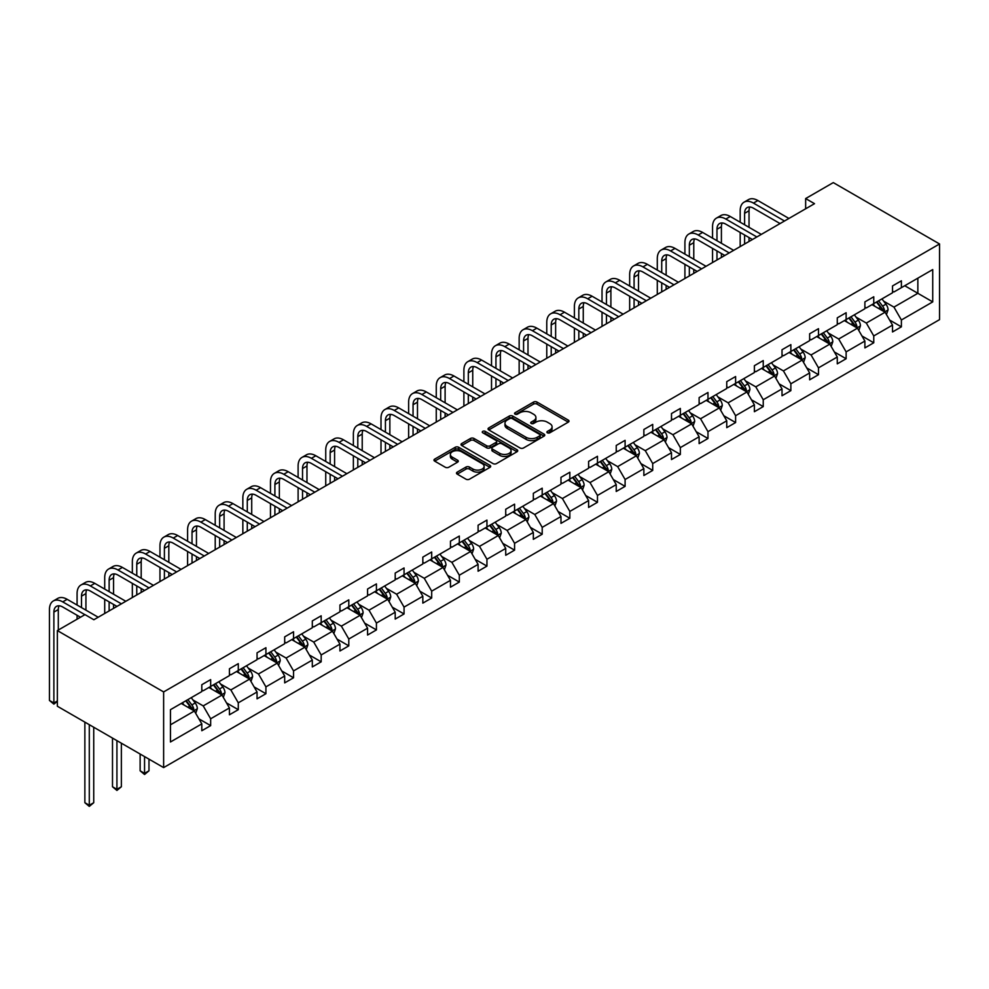 <?xml version="1.0" encoding="UTF-8"?>
<svg xmlns="http://www.w3.org/2000/svg" width="989" height="989" viewBox="0 0 989 989"><rect width="100%" height="100%" fill="white"/><g stroke="black" fill="none" stroke-linecap="round" stroke-linejoin="round"><path stroke-width="1.48" d="M547.387 432.799A1.718 0.989 0 0 0 549.822 432.799L568.292 422.142A2.46 1.422 0 0 0 569.021 421.141A2.46 1.422 0 0 0 568.292 420.127L537.002 402.066A2.46 1.422 0 0 0 533.528 402.066L515.059 412.734A1.718 0.989 0 0 0 514.552 413.427A1.718 0.989 0 0 0 515.059 414.131A1.718 0.989 0 0 0 517.494 414.131L519.88 412.759A7.863 4.537 0 0 1 531.006 412.759L533.615 414.255A7.863 4.537 0 0 1 535.914 417.469A7.863 4.537 0 0 1 533.615 420.684L531.229 422.068A1.718 0.989 0 0 0 530.722 422.76A1.718 0.989 0 0 0 531.229 423.465A1.718 0.989 0 0 0 533.652 423.465L536.05 422.093A7.863 4.537 0 0 1 547.177 422.093L549.785 423.589A7.863 4.537 0 0 1 552.085 426.803A7.863 4.537 0 0 1 549.785 430.017L547.387 431.402A1.718 0.989 0 0 0 546.892 432.106A1.718 0.989 0 0 0 547.387 432.799L547.387 431.402M457.202 472.124A2.46 1.422 0 0 0 456.485 473.125A2.46 1.422 0 0 0 457.202 474.127L465.992 479.195A2.46 1.422 0 0 0 469.466 479.195L489.975 467.352A2.46 1.422 0 0 0 490.692 466.351A2.46 1.422 0 0 0 489.975 465.349L458.686 447.275A2.46 1.422 0 0 0 455.212 447.275L434.69 459.119A2.46 1.422 0 0 0 433.973 460.132A2.46 1.422 0 0 0 434.69 461.134L445.297 467.253A2.46 1.422 0 0 0 448.771 467.253L457.561 462.184A2.46 1.422 0 0 0 458.278 461.183A2.46 1.422 0 0 0 457.561 460.182L452.294 457.141A6.577 3.795 0 0 1 450.366 454.458A6.577 3.795 0 0 1 454.433 450.947A6.577 3.795 0 0 1 461.603 451.775L482.199 463.668A6.577 3.795 0 0 1 484.128 466.351A6.577 3.795 0 0 1 480.061 469.862A6.577 3.795 0 0 1 472.903 469.033L469.466 467.055A2.46 1.422 0 0 0 465.992 467.055L457.202 472.124L457.202 474.127M939.55 243.962L833.282 182.606L805.652 198.566L814.516 203.672L93.856 619.744L84.992 614.626L57.362 630.586L163.63 691.929L939.55 243.962L939.55 319.632L163.63 767.6L163.63 691.929M520.053 447.98A2.46 1.422 0 0 0 523.527 447.98L544.049 436.137A2.46 1.422 0 0 0 544.766 435.135A2.46 1.422 0 0 0 544.049 434.134L512.747 416.072A2.46 1.422 0 0 0 509.273 416.072L488.764 427.916A2.46 1.422 0 0 0 488.047 428.917A2.46 1.422 0 0 0 488.764 429.918L520.053 447.98M483.448 433.17A1.718 0.989 0 0 1 485.203 433.417L485.203 431.377L517.012 449.735A2.46 1.422 0 0 1 517.729 450.749A2.46 1.422 0 0 1 517.012 451.75L496.503 463.594A2.46 1.422 0 0 1 493.017 463.594L461.727 445.52L470.504 440.488L470.504 438.448L461.727 443.517A2.46 1.422 0 0 0 461.01 444.518A2.46 1.422 0 0 0 461.727 445.52L461.727 443.517M470.504 440.488A2.46 1.422 0 0 1 473.978 440.488L473.978 438.448A2.46 1.422 0 0 0 470.504 438.448M473.978 438.448L486.675 445.779A2.46 1.422 0 0 0 490.148 445.779L495.971 442.417A2.46 1.422 0 0 0 496.701 441.415A2.46 1.422 0 0 0 495.971 440.402L482.768 432.774A1.718 0.989 0 0 1 482.261 432.069A1.718 0.989 0 0 1 483.324 431.155A1.718 0.989 0 0 1 485.203 431.377M170.454 709.682L201.805 691.571L201.805 684.722L210.657 679.616L210.657 686.465L229.423 675.623L229.423 668.774L238.287 663.656L238.287 670.517L257.053 659.675L257.053 652.827L265.917 647.708L265.917 654.557L284.684 643.728L284.684 636.867L293.548 631.761L293.548 638.61L312.314 627.768L312.314 620.919L321.178 615.801L321.178 622.662L339.944 611.82L339.944 604.971L348.796 599.853L348.796 606.702L367.574 595.873L367.574 589.011L376.426 583.906L376.426 590.754L395.204 579.913L395.204 573.064L404.056 567.958L404.056 574.807L422.835 563.965L422.835 557.116L431.686 551.998L431.686 558.847L450.465 548.017L450.465 541.156L459.316 536.05L459.316 542.899L478.095 532.057L478.095 525.208L486.947 520.103L486.947 526.952L505.725 516.11L505.725 509.261L514.577 504.143L514.577 510.992L533.343 500.162L533.343 493.313L542.207 488.195L542.207 495.044L560.973 484.202L560.973 477.353L569.837 472.248L569.837 479.096L588.603 468.254L588.603 461.406L597.467 456.288L597.467 463.149L616.234 452.307L616.234 445.458L625.097 440.34L625.097 447.189L643.864 436.347L643.864 429.498L652.715 424.392L652.715 431.241L671.494 420.399L671.494 413.55L680.345 408.432L680.345 415.293L699.124 404.452L699.124 397.603L707.976 392.485L707.976 399.333L726.754 388.504L726.754 381.643L735.606 376.537L735.606 383.386L754.384 372.544L754.384 365.695L763.236 360.577L763.236 367.438L782.015 356.596L782.015 349.747L790.866 344.629L790.866 351.478L809.645 340.649L809.645 333.788L818.496 328.682L818.496 335.531L837.275 324.689L837.275 317.84L846.127 312.734L846.127 319.583L864.893 308.741L864.893 301.892L873.757 296.774L873.757 303.623L892.523 292.793L892.523 285.932L901.387 280.827L901.387 287.675L932.726 269.577L932.726 301.892L901.387 319.991L901.387 326.84L892.523 331.958L892.523 325.097L873.757 335.939L873.757 342.787L864.893 347.905L864.893 341.057L846.127 351.886L846.127 358.747L837.275 363.853L837.275 357.004L818.496 367.846L818.496 374.695L809.645 379.813L809.645 372.952L790.866 383.794L790.866 390.643L782.015 395.761L782.015 388.912L763.236 399.741L763.236 406.603L754.384 411.708L754.384 404.86L735.606 415.701L735.606 422.55L726.754 427.656L726.754 420.807L707.976 431.649L707.976 438.498L699.124 443.616L699.124 436.767L680.345 447.597L680.345 454.458L671.494 459.564L671.494 452.715L652.715 463.557L652.715 470.405L643.864 475.511L643.864 468.662L625.097 479.504L625.097 486.353L616.234 491.471L616.234 484.622L597.467 495.452L597.467 502.301L588.603 507.419L588.603 500.57L569.837 511.412L569.837 518.261L560.973 523.366L560.973 516.518L542.207 527.36L542.207 534.208L533.343 539.326L533.343 532.465L514.577 543.307L514.577 550.156L505.725 555.274L505.725 548.425L486.947 559.267L486.947 566.116L478.095 571.222L478.095 564.373L459.316 575.215L459.316 582.064L450.465 587.182L450.465 580.32L431.686 591.162L431.686 598.011L422.835 603.129L422.835 596.28L404.056 607.11L404.056 613.971L395.204 619.077L395.204 612.228L376.426 623.07L376.426 629.919L367.574 635.037L367.574 628.176L348.796 639.018L348.796 645.866L339.944 650.985L339.944 644.136L321.178 654.965L321.178 661.826L312.314 666.932L312.314 660.083L293.548 670.925L293.548 677.774L284.684 682.88L284.684 676.031L265.917 686.873L265.917 693.722L257.053 698.84L257.053 691.991L238.287 702.82L238.287 709.682L229.423 714.787L229.423 707.939L210.657 718.78L210.657 725.629L201.805 730.735L201.805 723.886L170.454 741.985L170.454 709.682M208.889 687.491L221.993 695.057L203.215 705.899L192.966 699.977M203.215 705.899L210.657 718.78M221.993 695.057L229.423 707.939M201.805 689.939L203.215 690.755L210.657 686.465M236.507 671.531L249.624 679.097L230.845 689.939L220.596 684.017M230.845 689.939L238.287 702.82M249.624 679.097L257.053 691.991M229.423 673.991L230.845 674.807L238.287 670.517M264.137 655.583L277.254 663.149L258.475 673.991L248.227 668.07M258.475 673.991L265.917 686.873M277.254 663.149L284.684 676.031M257.053 658.044L258.475 658.859L265.917 654.557M291.767 639.636L304.872 647.202L286.105 658.044L275.857 652.122M286.105 658.044L293.548 670.925M304.872 647.202L312.314 660.083M284.684 642.084L286.105 642.899L293.548 638.61M319.398 623.676L332.502 631.242L313.736 642.084L303.487 636.162M313.736 642.084L321.178 654.965M332.502 631.242L339.944 644.136M312.314 626.136L313.736 626.952L321.178 622.662M347.028 607.728L360.132 615.294L341.366 626.136L331.105 620.214M341.366 626.136L348.796 639.018M360.132 615.294L367.574 628.176M339.944 610.188L341.366 611.004L348.796 606.702M374.658 591.781L387.762 599.346L368.996 610.188L358.735 604.267M368.996 610.188L376.426 623.07M387.762 599.346L395.204 612.228M367.574 594.228L368.996 595.044L376.426 590.754M402.288 575.821L415.392 583.399L396.626 594.228L386.365 588.319M396.626 594.228L404.056 607.11M415.392 583.399L422.835 596.28M395.204 578.281L396.626 579.097L404.056 574.807M429.918 559.873L443.023 567.439L424.244 578.281L413.995 572.359M424.244 578.281L431.686 591.162M443.023 567.439L450.465 580.32M422.835 562.333L424.244 563.149L431.686 558.847M457.548 543.925L470.653 551.491L451.874 562.333L441.626 556.411M451.874 562.333L459.316 575.215M470.653 551.491L478.095 564.373M450.465 546.373L451.874 547.201L459.316 542.899M485.179 527.978L498.283 535.543L479.504 546.373L469.256 540.464M479.504 546.373L486.947 559.267M498.283 535.543L505.725 548.425M478.095 530.425L479.504 531.241L486.947 526.952M512.809 512.018L525.913 519.584L507.134 530.425L496.886 524.504M507.134 530.425L514.577 543.307M525.913 519.584L533.343 532.465M505.725 514.478L507.134 515.294L514.577 510.992M540.439 496.07L553.543 503.636L534.765 514.478L524.516 508.556M534.765 514.478L542.207 527.36M553.543 503.636L560.973 516.518M533.343 498.518L534.765 499.346L542.207 495.044M568.057 480.122L581.173 487.688L562.395 498.518L552.146 492.609M562.395 498.518L569.837 511.412M581.173 487.688L588.603 500.57M560.973 482.57L562.395 483.386L569.837 479.096M595.687 464.162L608.804 471.728L590.025 482.57L579.777 476.649M590.025 482.57L597.467 495.452M608.804 471.728L616.234 484.622M588.603 466.623L590.025 467.438L597.467 463.149M623.317 448.215L636.421 455.781L617.655 466.623L607.407 460.701M617.655 466.623L625.097 479.504M636.421 455.781L643.864 468.662M616.234 450.663L617.655 451.491L625.097 447.189M650.947 432.267L664.052 439.833L645.285 450.663L635.037 444.753M645.285 450.663L652.715 463.557M664.052 439.833L671.494 452.715M643.864 434.715L645.285 435.531L652.715 431.241M678.578 416.307L691.682 423.873L672.916 434.715L662.655 428.793M672.916 434.715L680.345 447.597M691.682 423.873L699.124 436.767M671.494 418.767L672.916 419.583L680.345 415.293M706.208 400.36L719.312 407.925L700.546 418.767L690.285 412.846M700.546 418.767L707.976 431.649M719.312 407.925L726.754 420.807M699.124 402.807L700.546 403.636L707.976 399.333M733.838 384.412L746.942 391.978L728.164 402.82L717.915 396.898M728.164 402.82L735.606 415.701M746.942 391.978L754.384 404.86M726.754 386.86L728.164 387.676L735.606 383.386M761.468 368.452L774.572 376.018L755.794 386.86L745.545 380.938M755.794 386.86L763.236 399.741M774.572 376.018L782.015 388.912M754.384 370.912L755.794 371.728L763.236 367.438M789.098 352.504L802.203 360.07L783.424 370.912L773.175 364.99M783.424 370.912L790.866 383.794M802.203 360.07L809.645 372.952M782.015 354.964L783.424 355.78L790.866 351.478M816.729 336.557L829.833 344.123L811.054 354.964L800.806 349.043M811.054 354.964L818.496 367.846M829.833 344.123L837.275 357.004M809.645 339.004L811.054 339.82L818.496 335.531M844.359 320.597L857.463 328.175L838.684 339.004L828.436 333.095M838.684 339.004L846.127 351.886M857.463 328.175L864.893 341.057M837.275 323.057L838.684 323.873L846.127 319.583M871.977 304.649L885.093 312.215L866.315 323.057L856.066 317.135M866.315 323.057L873.757 335.939M885.093 312.215L892.523 325.097M864.893 307.109L866.315 307.925L873.757 303.623M904.75 285.734L917.854 293.3L893.945 307.109L883.696 301.188M893.945 307.109L901.387 319.991M932.726 301.892L917.854 293.3L917.854 278.169L932.726 269.577M57.362 630.586L57.362 706.245L163.63 767.6M805.652 198.566L805.652 208.79M892.523 291.149L893.945 291.965L901.387 287.675M170.454 724.813L194.363 711.004L181.259 703.439M194.363 711.004L201.805 723.886M889.606 320.04L901.387 326.84M861.975 335.988L873.757 342.787M834.345 351.948L846.127 358.747M806.715 367.896L818.496 374.695M779.085 383.843L790.866 390.643M751.455 399.803L763.236 406.603M723.837 415.751L735.606 422.55M696.207 431.699L707.976 438.498M668.576 447.646L680.345 454.458M640.946 463.606L652.715 470.405M613.316 479.554L625.097 486.353M585.686 495.501L597.467 502.301M558.056 511.461L569.837 518.261M530.425 527.409L542.207 534.208M502.795 543.357L514.577 550.156M475.165 559.317L486.947 566.116M447.535 575.264L459.316 582.064M419.905 591.212L431.686 598.011M392.287 607.172L404.056 613.971M364.657 623.119L376.426 629.919M337.026 639.067L348.796 645.866M309.396 655.027L321.178 661.826M281.766 670.975L293.548 677.774M254.136 686.922L265.917 693.722M226.506 702.882L238.287 709.682M198.876 718.83L210.657 725.629M548.079 433.046L549.785 432.057A7.863 4.537 0 0 0 552.085 428.855L552.085 426.803M535.914 417.469L535.914 419.521A7.863 4.537 0 0 1 533.615 422.723L531.909 423.712M568.267 422.155L537.002 404.105A2.46 1.422 0 0 0 533.528 404.105L515.739 414.379M544.012 436.161L512.747 418.112A2.46 1.422 0 0 0 509.273 418.112L488.789 429.931M539.697 435.84A1.718 0.989 0 0 0 540.204 435.135A1.718 0.989 0 0 0 539.697 434.431L512.228 418.582A1.718 0.989 0 0 0 509.792 418.582L507.27 420.028A7.863 4.537 0 0 0 504.971 423.243A7.863 4.537 0 0 0 507.27 426.457L526.049 437.299A7.863 4.537 0 0 0 537.175 437.299L539.697 435.84L539.697 437.88A1.718 0.989 0 0 0 540.204 437.187L540.204 435.135M504.971 423.243L504.971 425.282A7.863 4.537 0 0 0 507.27 428.497L507.27 426.457M539.697 437.88L537.175 439.339A7.863 4.537 0 0 1 526.049 439.339L507.27 428.497M473.978 440.488L486.675 447.819A2.46 1.422 0 0 0 490.148 447.819L495.971 444.457A2.46 1.422 0 0 0 496.701 443.455L496.701 441.415M485.203 433.417L516.975 451.763M499.841 453.382A6.577 3.795 0 0 0 507.011 454.198A6.577 3.795 0 0 0 511.066 450.7A6.577 3.795 0 0 0 509.15 448.005L501.88 443.814A2.46 1.422 0 0 0 498.407 443.814L492.584 447.176A2.46 1.422 0 0 0 491.867 448.19A2.46 1.422 0 0 0 492.584 449.191L499.841 453.382L499.841 455.422A6.577 3.795 0 0 0 507.011 456.25A6.577 3.795 0 0 0 511.066 452.739L511.066 450.7M491.867 448.19L491.867 450.23A2.46 1.422 0 0 0 492.584 451.231L492.584 449.191M499.841 455.422L492.584 451.231M484.128 466.351L484.128 468.39A6.577 3.795 0 0 1 480.061 471.901A6.577 3.795 0 0 1 472.903 471.085L469.466 469.095A2.46 1.422 0 0 0 465.992 469.095L457.239 474.151M450.366 454.458L450.366 456.498A6.577 3.795 0 0 0 452.294 459.193L452.294 457.141M457.524 462.209L452.294 459.193M489.951 467.377L458.686 449.327A2.46 1.422 0 0 0 455.212 449.327L434.727 461.146M886.441 314.551L888.06 309.841A6.639 3.832 -120 0 0 885.946 304.192L881.965 298.888M874.832 306.293L873.114 303.994M884.104 311.646L884.475 310.126A6.639 3.832 -120 0 0 882.584 306.133L878.603 300.829M876.946 301.793L881.323 307.628A3.387 1.953 60 0 1 881.928 308.655L884.475 310.126M876.477 302.053L880.457 307.356A6.639 3.832 60 0 1 882.114 310.497M740.18 222.216L740.18 210.756A18.791 10.842 60 0 1 744.074 202.164L748.5 199.605A18.791 10.842 60 0 1 757.883 200.532L788.913 218.445M744.074 202.164A18.791 10.842 60 0 1 753.457 203.091L784.487 221.004M780.061 223.563L753.457 208.209A12.523 7.232 -120 0 0 747.202 207.579A12.523 7.232 -120 0 0 744.606 213.315L744.606 224.775M749.823 207.01A12.523 7.232 -120 0 0 749.032 210.756L749.032 227.322M744.606 234.999L744.606 244.036M749.032 237.545L749.032 241.477M740.18 246.595L740.18 232.44M858.811 330.499L860.43 325.801A6.639 3.832 -120 0 0 858.316 320.139L854.335 314.836M847.214 322.253L845.484 319.954M856.474 327.606L856.857 326.073A6.639 3.832 -120 0 0 854.953 322.093L850.973 316.777M849.316 317.741L853.692 323.576A3.387 1.953 60 0 1 854.298 324.602L856.857 326.073M848.846 318.001L852.827 323.316A6.639 3.832 60 0 1 854.484 326.444M831.18 346.447L832.8 341.749A6.639 3.832 -120 0 0 830.686 336.099L826.705 330.783M819.584 338.201L817.854 335.901M828.856 343.554L829.227 342.033A6.639 3.832 -120 0 0 827.323 338.04L823.343 332.724M821.686 333.689L826.062 339.536A3.387 1.953 60 0 1 826.668 340.562L829.227 342.033M821.216 333.961L825.197 339.264A6.639 3.832 60 0 1 826.853 342.404M712.55 238.164L712.55 226.716A18.791 10.842 60 0 1 716.444 218.112L720.87 215.553A18.791 10.842 60 0 1 730.265 216.492L761.295 234.405M716.444 218.112A18.791 10.842 60 0 1 725.827 219.039L756.857 236.964M752.431 239.511L725.827 224.157A12.523 7.232 -120 0 0 719.572 223.539A12.523 7.232 -120 0 0 716.976 229.275L716.976 240.723M722.193 222.958A12.523 7.232 -120 0 0 721.401 226.716L721.401 243.282M716.976 250.946L716.976 259.983M721.401 253.505L721.401 257.424M712.55 262.542L712.55 248.387M684.92 254.111L684.92 242.664A18.791 10.842 60 0 1 688.814 234.059L693.24 231.513A18.791 10.842 60 0 1 702.635 232.44L733.665 250.353M688.814 234.059A18.791 10.842 60 0 1 698.197 234.999L729.227 252.912M724.801 255.471L698.197 240.104A12.523 7.232 -120 0 0 691.941 239.486A12.523 7.232 -120 0 0 689.345 245.223L689.345 256.67M694.562 238.905A12.523 7.232 -120 0 0 693.771 242.664L693.771 259.229M689.345 266.894L689.345 275.931M693.771 269.453L693.771 273.384M684.92 278.49L684.92 264.347M803.55 362.407L805.182 357.697A6.639 3.832 -120 0 0 803.056 352.047L799.087 346.743M791.954 354.149L790.223 351.849M801.226 359.502L801.597 357.981A6.639 3.832 -120 0 0 799.693 353.988L795.712 348.684M794.056 349.636L798.432 355.484A3.387 1.953 60 0 1 799.05 356.51L801.597 357.981M793.586 349.908L797.567 355.212A6.639 3.832 60 0 1 799.223 358.352M657.289 270.071L657.289 258.611A18.791 10.842 60 0 1 661.184 250.019L665.609 247.46A18.791 10.842 60 0 1 675.005 248.387L706.035 266.301M661.184 250.019A18.791 10.842 60 0 1 670.579 250.946L701.609 268.86M697.171 271.419L670.579 256.064A12.523 7.232 -120 0 0 664.311 255.434A12.523 7.232 -120 0 0 661.715 261.17L661.715 272.63M666.932 254.865A12.523 7.232 -120 0 0 666.141 258.611L666.141 275.177M661.715 282.854L661.715 291.891M666.141 285.401L666.141 289.332M657.289 294.45L657.289 280.295M775.92 378.354L777.552 373.657A6.639 3.832 -120 0 0 775.425 367.995L771.457 362.691M764.324 370.109L762.593 367.809M773.596 375.461L773.967 373.929A6.639 3.832 -120 0 0 772.063 369.935L768.082 364.632M766.426 365.596L770.802 371.431A3.387 1.953 60 0 1 771.42 372.457L773.967 373.929M765.968 365.856L769.937 371.172A6.639 3.832 60 0 1 771.593 374.299M629.659 286.019L629.659 274.571A18.791 10.842 60 0 1 633.553 265.967L637.979 263.408A18.791 10.842 60 0 1 647.375 264.347L678.405 282.261M633.553 265.967A18.791 10.842 60 0 1 642.949 266.894L673.979 284.807M669.541 287.366L642.949 272.012A12.523 7.232 -120 0 0 636.681 271.394A12.523 7.232 -120 0 0 634.085 277.118L634.085 288.578M639.302 270.813A12.523 7.232 -120 0 0 638.511 274.571L638.511 291.137M634.085 298.802L634.085 307.839M638.511 301.361L638.511 305.28M629.659 310.398L629.659 296.243M748.29 394.302L749.922 389.604A6.639 3.832 -120 0 0 747.795 383.955L743.827 378.639M736.694 386.056L734.963 383.757M745.966 391.409L746.336 389.889A6.639 3.832 -120 0 0 744.433 385.895L740.464 380.58M738.795 381.544L743.172 387.391A3.387 1.953 60 0 1 743.79 388.417L746.336 389.889M738.338 381.816L742.306 387.119A6.639 3.832 60 0 1 743.963 390.259M602.029 301.966L602.029 290.519A18.791 10.842 60 0 1 605.923 281.914L610.349 279.368A18.791 10.842 60 0 1 619.744 280.295L650.774 298.208M605.923 281.914A18.791 10.842 60 0 1 615.319 282.854L646.349 300.767M641.923 303.326L615.319 287.96A12.523 7.232 -120 0 0 609.051 287.342A12.523 7.232 -120 0 0 606.455 293.078L606.455 304.525M611.672 286.761A12.523 7.232 -120 0 0 610.893 290.519L610.893 307.085M606.455 314.749L606.455 323.786M610.893 317.308L610.893 321.24M602.029 326.345L602.029 312.203M720.66 410.262L722.291 405.552A6.639 3.832 -120 0 0 720.165 399.902L716.197 394.599M709.064 402.004L707.333 399.704M718.335 407.357L718.706 405.836A6.639 3.832 -120 0 0 716.802 401.843L712.834 396.54M711.165 397.491L715.541 403.339A3.387 1.953 60 0 1 716.16 404.365L718.706 405.836M710.708 397.763L714.676 403.067A6.639 3.832 60 0 1 716.333 406.207M574.399 317.926L574.399 306.466A18.791 10.842 60 0 1 578.293 297.874L582.719 295.315A18.791 10.842 60 0 1 592.114 296.243L623.144 314.156M578.293 297.874A18.791 10.842 60 0 1 587.689 298.802L618.718 316.715M614.293 319.274L587.689 303.92A12.523 7.232 -120 0 0 581.421 303.289A12.523 7.232 -120 0 0 578.825 309.025L578.825 320.473M584.042 302.721A12.523 7.232 -120 0 0 583.263 306.466L583.263 323.032M578.825 330.709L578.825 339.746M583.263 333.256L583.263 337.187M574.399 342.305L574.399 328.15M693.029 426.21L694.661 421.499A6.639 3.832 -120 0 0 692.547 415.85L688.567 410.546M681.433 417.964L679.715 415.652M690.705 423.317L691.076 421.784A6.639 3.832 -120 0 0 689.172 417.791L685.204 412.487M683.535 413.451L687.911 419.287A3.387 1.953 60 0 1 688.529 420.313L691.076 421.784M683.078 413.711L687.046 419.027A6.639 3.832 60 0 1 688.703 422.155M546.769 333.874L546.769 322.426A18.791 10.842 60 0 1 550.663 313.822L555.089 311.263A18.791 10.842 60 0 1 564.484 312.19L595.514 330.116M550.663 313.822A18.791 10.842 60 0 1 560.058 314.749L591.088 332.663M586.662 335.222L560.058 319.867A12.523 7.232 -120 0 0 553.791 319.249A12.523 7.232 -120 0 0 551.207 324.973L551.207 336.433M556.411 318.668A12.523 7.232 -120 0 0 555.633 322.426L555.633 338.992M551.207 346.657L551.207 355.694M555.633 349.216L555.633 353.135M546.769 358.253L546.769 344.098M665.399 442.157L667.031 437.459A6.639 3.832 -120 0 0 664.917 431.81L660.936 426.494M653.803 433.911L652.085 431.612M663.075 439.264L663.446 437.744A6.639 3.832 -120 0 0 661.542 433.751L657.574 428.435M655.905 429.399L660.281 435.247A3.387 1.953 60 0 1 660.899 436.273L663.446 437.744M655.447 429.671L659.428 434.975A6.639 3.832 60 0 1 661.072 438.115M519.151 349.822L519.151 338.374A18.791 10.842 60 0 1 523.033 329.77L527.458 327.223A18.791 10.842 60 0 1 536.854 328.15L567.884 346.063M523.033 329.77A18.791 10.842 60 0 1 532.428 330.709L563.458 348.623M559.032 351.169L532.428 335.815A12.523 7.232 -120 0 0 526.16 335.197A12.523 7.232 -120 0 0 523.577 340.933L523.577 352.381M528.781 334.616A12.523 7.232 -120 0 0 528.002 338.374L528.002 354.94M523.577 362.604L523.577 371.641M528.002 365.164L528.002 369.095M519.151 374.201L519.151 360.045M637.769 458.117L639.401 453.407A6.639 3.832 -120 0 0 637.287 447.757L633.306 442.454M626.173 449.859L624.455 447.56M635.445 455.212L635.816 453.691A6.639 3.832 -120 0 0 633.924 449.698L629.944 444.395M628.275 445.347L632.651 451.194A3.387 1.953 60 0 1 633.269 452.22L635.816 453.691M627.817 445.619L631.798 450.922A6.639 3.832 60 0 1 633.442 454.062M491.521 365.782L491.521 354.322A18.791 10.842 60 0 1 495.402 345.73L499.828 343.171A18.791 10.842 60 0 1 509.224 344.098L540.254 362.011M495.402 345.73A18.791 10.842 60 0 1 504.798 346.657L535.828 364.57M531.402 367.129L504.798 351.763A12.523 7.232 -120 0 0 498.543 351.144A12.523 7.232 -120 0 0 495.946 356.881L495.946 368.328M501.151 350.576A12.523 7.232 -120 0 0 500.372 354.322L500.372 370.887M495.946 378.564L495.946 387.601M500.372 381.111L500.372 385.042M491.521 390.148L491.521 376.005M610.139 474.065L611.771 469.355A6.639 3.832 -120 0 0 609.657 463.705L605.676 458.402M598.543 465.819L596.824 463.507M607.815 471.172L608.186 469.639A6.639 3.832 -120 0 0 606.294 465.646L602.313 460.342M600.644 461.307L605.021 467.142A3.387 1.953 60 0 1 605.639 468.168L608.186 469.639M600.187 461.566L604.168 466.882A6.639 3.832 60 0 1 605.812 470.01M463.89 381.729L463.89 370.282A18.791 10.842 60 0 1 467.772 361.677L472.21 359.118A18.791 10.842 60 0 1 481.594 360.045L512.623 377.971M467.772 361.677A18.791 10.842 60 0 1 477.168 362.604L508.198 380.518M503.772 383.077L477.168 367.723A12.523 7.232 -120 0 0 470.912 367.104A12.523 7.232 -120 0 0 468.316 372.828L468.316 384.288M473.521 366.523A12.523 7.232 -120 0 0 472.742 370.282L472.742 386.847M468.316 394.512L468.316 403.549M472.742 397.071L472.742 400.99M463.89 406.108L463.89 391.953M582.509 490.012L584.14 485.315A6.639 3.832 -120 0 0 582.027 479.665L578.046 474.349M570.913 481.767L569.194 479.467M580.184 487.12L580.555 485.599A6.639 3.832 -120 0 0 578.664 481.606L574.683 476.29M573.027 477.254L577.403 483.102A3.387 1.953 60 0 1 578.009 484.128L580.555 485.599M572.557 477.526L576.538 482.83A6.639 3.832 60 0 1 578.194 485.958M436.26 397.677L436.26 386.229A18.791 10.842 60 0 1 440.142 377.625L444.58 375.078A18.791 10.842 60 0 1 453.963 376.005L484.993 393.919M440.142 377.625A18.791 10.842 60 0 1 449.538 378.564L480.567 396.478M476.142 399.024L449.538 383.67A12.523 7.232 -120 0 0 443.282 383.052A12.523 7.232 -120 0 0 440.686 388.788L440.686 400.236M445.903 382.471A12.523 7.232 -120 0 0 445.112 386.229L445.112 402.795M440.686 410.46L440.686 419.497M445.112 413.019L445.112 416.95M436.26 422.056L436.26 407.901M554.891 505.972L556.51 501.262A6.639 3.832 -120 0 0 554.396 495.613L550.416 490.297M543.282 497.714L541.564 495.415M552.554 503.067L552.925 501.547A6.639 3.832 -120 0 0 551.034 497.554L547.053 492.25M545.396 493.202L549.773 499.049A3.387 1.953 60 0 1 550.379 500.075L552.925 501.547M544.927 493.474L548.907 498.777A6.639 3.832 60 0 1 550.564 501.918M408.63 413.637L408.63 402.177A18.791 10.842 60 0 1 412.524 393.585L416.95 391.026A18.791 10.842 60 0 1 426.333 391.953L457.363 409.866M412.524 393.585A18.791 10.842 60 0 1 421.907 394.512L452.937 412.425M448.512 414.984L421.907 399.618A12.523 7.232 -120 0 0 415.652 399A12.523 7.232 -120 0 0 413.056 404.736L413.056 416.184M418.273 398.431A12.523 7.232 -120 0 0 417.482 402.177L417.482 418.743M413.056 426.407L413.056 435.457M417.482 428.966L417.482 432.898M408.63 438.003L408.63 423.861M527.261 521.92L528.88 517.21A6.639 3.832 -120 0 0 526.766 511.56L522.785 506.257M515.665 513.674L513.934 511.362M524.936 519.027L525.307 517.494A6.639 3.832 -120 0 0 523.404 513.501L519.423 508.198M517.766 509.162L522.143 514.997A3.387 1.953 60 0 1 522.748 516.023L525.307 517.494M517.296 509.422L521.277 514.737A6.639 3.832 60 0 1 522.934 517.865M381 429.585L381 418.137A18.791 10.842 60 0 1 384.894 409.533L389.32 406.974A18.791 10.842 60 0 1 398.715 407.901L429.745 425.826M384.894 409.533A18.791 10.842 60 0 1 394.277 410.46L425.307 428.373M420.881 430.932L394.277 415.578A12.523 7.232 -120 0 0 388.022 414.96A12.523 7.232 -120 0 0 385.426 420.684L385.426 432.144M390.643 414.379A12.523 7.232 -120 0 0 389.851 418.137L389.851 434.69M385.426 442.367L385.426 451.404M389.851 444.926L389.851 448.845M381 453.963L381 439.808M499.63 537.868L501.25 533.17A6.639 3.832 -120 0 0 499.136 527.508L495.168 522.204M488.034 529.622L486.304 527.322M497.306 534.975L497.677 533.454A6.639 3.832 -120 0 0 495.773 529.461L491.793 524.145M490.136 525.11L494.512 530.945A3.387 1.953 60 0 1 495.118 531.983L497.677 533.454M489.666 525.382L493.647 530.685A6.639 3.832 60 0 1 495.304 533.813M353.37 445.532L353.37 434.084A18.791 10.842 60 0 1 357.264 425.48L361.69 422.921A18.791 10.842 60 0 1 371.085 423.861L402.115 441.774M357.264 425.48A18.791 10.842 60 0 1 366.659 426.407L397.677 444.333M393.251 446.88L366.659 431.525A12.523 7.232 -120 0 0 360.392 430.907A12.523 7.232 -120 0 0 357.795 436.644L357.795 448.091M363.012 430.326A12.523 7.232 -120 0 0 362.221 434.084L362.221 450.65M357.795 458.315L357.795 467.352M362.221 460.874L362.221 464.793M353.37 469.911L353.37 455.756M472 553.828L473.632 549.118A6.639 3.832 -120 0 0 471.506 543.468L467.537 538.152M460.404 545.569L458.673 543.27M469.676 550.922L470.047 549.402A6.639 3.832 -120 0 0 468.143 545.409L464.162 540.105M462.506 541.057L466.882 546.905A3.387 1.953 60 0 1 467.5 547.931L470.047 549.402M462.036 541.329L466.017 546.633A6.639 3.832 60 0 1 467.673 549.773M325.74 461.492L325.74 450.032A18.791 10.842 60 0 1 329.634 441.44L334.059 438.881A18.791 10.842 60 0 1 343.455 439.808L374.485 457.722M329.634 441.44A18.791 10.842 60 0 1 339.029 442.367L370.059 460.281M365.621 462.84L339.029 447.473A12.523 7.232 -120 0 0 332.761 446.855A12.523 7.232 -120 0 0 330.165 452.591L330.165 464.039M335.382 446.274A12.523 7.232 -120 0 0 334.591 450.032L334.591 466.598M330.165 474.263L330.165 483.312M334.591 476.822L334.591 480.753M325.74 485.859L325.74 471.716M444.37 569.775L446.002 565.065A6.639 3.832 -120 0 0 443.876 559.415L439.907 554.112M432.774 561.517L431.043 559.218M442.046 566.87L442.417 565.349A6.639 3.832 -120 0 0 440.513 561.356L436.532 556.053M434.876 557.017L439.252 562.852A3.387 1.953 60 0 1 439.87 563.878L442.417 565.349M434.418 557.277L438.387 562.593A6.639 3.832 60 0 1 440.043 565.72M298.109 477.44L298.109 465.98A18.791 10.842 60 0 1 302.004 457.388L306.429 454.829A18.791 10.842 60 0 1 315.825 455.756L346.855 473.669M302.004 457.388A18.791 10.842 60 0 1 311.399 458.315L342.429 476.228M337.991 478.787L311.399 463.433A12.523 7.232 -120 0 0 305.131 462.815A12.523 7.232 -120 0 0 302.535 468.539L302.535 479.999M307.752 462.234A12.523 7.232 -120 0 0 306.973 465.98L306.973 482.545M302.535 490.223L302.535 499.26M306.973 492.782L306.973 496.701M298.109 501.819L298.109 487.664M416.74 585.723L418.372 581.025A6.639 3.832 -120 0 0 416.245 575.363L412.277 570.06M405.144 577.477L403.413 575.178M414.416 582.83L414.787 581.309A6.639 3.832 -120 0 0 412.883 577.316L408.914 572.001M407.245 572.965L411.622 578.8A3.387 1.953 60 0 1 412.24 579.826L414.787 581.309M406.788 573.224L410.756 578.54A6.639 3.832 60 0 1 412.413 581.668M270.479 493.387L270.479 481.94A18.791 10.842 60 0 1 274.373 473.335L278.799 470.776A18.791 10.842 60 0 1 288.195 471.716L319.224 489.629M274.373 473.335A18.791 10.842 60 0 1 283.769 474.263L314.799 492.188M310.373 494.735L283.769 479.381A12.523 7.232 -120 0 0 277.501 478.763A12.523 7.232 -120 0 0 274.905 484.499L274.905 495.946M280.122 478.182A12.523 7.232 -120 0 0 279.343 481.94L279.343 498.505M274.905 506.17L274.905 515.207M279.343 508.729L279.343 512.648M270.479 517.766L270.479 503.611M389.11 601.671L390.742 596.973A6.639 3.832 -120 0 0 388.628 591.323L384.647 586.007M377.514 593.425L375.795 591.125M386.786 598.778L387.156 597.257A6.639 3.832 -120 0 0 385.253 593.264L381.284 587.961M379.615 588.912L383.992 594.76A3.387 1.953 60 0 1 384.61 595.786L387.156 597.257M379.158 589.184L383.126 594.488A6.639 3.832 60 0 1 384.783 597.628M242.849 509.335L242.849 497.887A18.791 10.842 60 0 1 246.743 489.283L251.169 486.736A18.791 10.842 60 0 1 260.564 487.664L291.594 505.577M246.743 489.283A18.791 10.842 60 0 1 256.139 490.223L287.169 508.136M282.743 510.695L256.139 495.328A12.523 7.232 -120 0 0 249.871 494.71A12.523 7.232 -120 0 0 247.287 500.446L247.287 511.894M252.492 494.129A12.523 7.232 -120 0 0 251.713 497.887L251.713 514.453M247.287 522.118L247.287 531.167M251.713 524.677L251.713 528.608M242.849 533.714L242.849 519.571M361.479 617.631L363.111 612.92A6.639 3.832 -120 0 0 360.997 607.271L357.017 601.967M349.883 609.372L348.165 607.073M359.155 614.725L359.526 613.205A6.639 3.832 -120 0 0 357.622 609.212L353.654 603.908M351.985 604.872L356.361 610.707A3.387 1.953 60 0 1 356.98 611.734L359.526 613.205M351.528 605.132L355.496 610.436A6.639 3.832 60 0 1 357.153 613.576M215.219 525.295L215.219 513.835A18.791 10.842 60 0 1 219.113 505.243L223.539 502.684A18.791 10.842 60 0 1 232.934 503.611L263.964 521.524M219.113 505.243A18.791 10.842 60 0 1 228.508 506.17L259.538 524.083M255.113 526.643L228.508 511.288A12.523 7.232 -120 0 0 222.241 510.658A12.523 7.232 -120 0 0 219.657 516.394L219.657 527.854M224.862 510.089A12.523 7.232 -120 0 0 224.083 513.835L224.083 530.401M219.657 538.078L219.657 547.115M224.083 540.624L224.083 544.556M215.219 549.674L215.219 535.519M333.849 633.578L335.481 628.88A6.639 3.832 -120 0 0 333.367 623.218L329.386 617.915M322.253 625.332L320.535 623.033M331.525 630.685L331.896 629.152A6.639 3.832 -120 0 0 329.992 625.172L326.024 619.856M324.355 620.82L328.731 626.655A3.387 1.953 60 0 1 329.349 627.681L331.896 629.152M323.898 621.08L327.878 626.396A6.639 3.832 60 0 1 329.522 629.523M187.601 541.243L187.601 529.795A18.791 10.842 60 0 1 191.483 521.191L195.909 518.632A18.791 10.842 60 0 1 205.304 519.571L236.334 537.484M191.483 521.191A18.791 10.842 60 0 1 200.878 522.118L231.908 540.031M227.482 542.59L200.878 527.236A12.523 7.232 -120 0 0 194.623 526.618A12.523 7.232 -120 0 0 192.027 532.354L192.027 543.802M197.231 526.037A12.523 7.232 -120 0 0 196.452 529.795L196.452 546.361M192.027 554.025L192.027 563.062M196.452 556.584L196.452 560.503M187.601 565.621L187.601 551.466M306.219 649.526L307.851 644.828A6.639 3.832 -120 0 0 305.737 639.178L301.756 633.862M294.623 641.28L292.905 638.981M303.895 646.633L304.266 645.112A6.639 3.832 -120 0 0 302.374 641.119L298.394 635.803M296.725 636.768L301.101 642.615A3.387 1.953 60 0 1 301.719 643.641L304.266 645.112M296.267 637.04L300.248 642.343A6.639 3.832 60 0 1 301.892 645.483M159.971 557.19L159.971 545.743A18.791 10.842 60 0 1 163.853 537.138L168.291 534.592A18.791 10.842 60 0 1 177.674 535.519L208.704 553.432M163.853 537.138A18.791 10.842 60 0 1 173.248 538.078L204.278 555.991M199.852 558.55L173.248 543.184A12.523 7.232 -120 0 0 166.993 542.565A12.523 7.232 -120 0 0 164.397 548.302L164.397 559.749M169.601 541.984A12.523 7.232 -120 0 0 168.822 545.743L168.822 562.308M164.397 569.973L164.397 579.01M168.822 572.532L168.822 576.463M159.971 581.569L159.971 567.426M278.589 665.486L280.221 660.776A6.639 3.832 -120 0 0 278.107 655.126L274.126 649.822M266.993 657.228L265.275 654.928M276.265 662.581L276.636 661.06A6.639 3.832 -120 0 0 274.744 657.067L270.763 651.763M269.107 652.715L273.471 658.563A3.387 1.953 60 0 1 274.089 659.589L276.636 661.06M268.637 652.987L272.618 658.291A6.639 3.832 60 0 1 274.274 661.431M132.341 573.15L132.341 561.69A18.791 10.842 60 0 1 136.222 553.098L140.661 550.539A18.791 10.842 60 0 1 150.044 551.466L181.074 569.38M136.222 553.098A18.791 10.842 60 0 1 145.618 554.025L176.648 571.939M172.222 574.498L145.618 559.144A12.523 7.232 -120 0 0 139.362 558.513A12.523 7.232 -120 0 0 136.766 564.249L136.766 575.709M141.971 557.944A12.523 7.232 -120 0 0 141.192 561.69L141.192 578.256M136.766 585.933L136.766 594.97M141.192 588.48L141.192 592.411M132.341 597.529L132.341 583.374M250.971 681.433L252.591 676.736A6.639 3.832 -120 0 0 250.477 671.074L246.496 665.77M239.363 673.188L237.644 670.888M248.635 678.541L249.005 677.008A6.639 3.832 -120 0 0 247.114 673.014L243.133 667.711M241.477 668.675L245.853 674.51A3.387 1.953 60 0 1 246.459 675.536L249.005 677.008M241.007 668.935L244.988 674.251A6.639 3.832 60 0 1 246.644 677.378M144.555 756.585L144.555 773.361L148.98 770.802L148.98 759.144M148.98 770.802L144.555 774.486L140.129 770.802L140.129 754.038M140.129 770.802L144.555 773.361L144.555 774.486M104.71 589.098L104.71 577.65A18.791 10.842 60 0 1 108.605 569.046L113.03 566.487A18.791 10.842 60 0 1 122.413 567.426L153.443 585.34M108.605 569.046A18.791 10.842 60 0 1 117.988 569.973L149.018 587.886M144.592 590.445L117.988 575.091A12.523 7.232 -120 0 0 111.732 574.473A12.523 7.232 -120 0 0 109.136 580.197L109.136 591.657M114.353 573.892A12.523 7.232 -120 0 0 113.562 577.65L113.562 594.216M109.136 601.881L109.136 610.918M113.562 604.44L113.562 608.359M104.71 613.477L104.71 599.322M223.341 697.381L224.96 692.683A6.639 3.832 -120 0 0 222.846 687.034L218.866 681.718M211.745 689.135L210.014 686.836M221.004 694.488L221.388 692.968A6.639 3.832 -120 0 0 219.484 688.974L215.503 683.659M213.847 684.623L218.223 690.47A3.387 1.953 60 0 1 218.829 691.496L221.388 692.968M213.377 684.895L217.357 690.198A6.639 3.832 60 0 1 219.014 693.338M116.925 740.637L116.925 789.309L121.363 786.762L121.363 743.196M121.363 786.762L116.925 790.434L112.499 786.762L112.499 738.078M112.499 786.762L116.925 789.309L116.925 790.434M77.08 605.045L77.08 593.598A18.791 10.842 60 0 1 80.974 584.994L85.4 582.447A18.791 10.842 60 0 1 94.796 583.374L125.826 601.287M80.974 584.994A18.791 10.842 60 0 1 90.358 585.933L121.387 603.846M116.962 606.405L90.358 591.039A12.523 7.232 -120 0 0 84.102 590.421A12.523 7.232 -120 0 0 81.506 596.157L81.506 607.605M86.723 589.84A12.523 7.232 -120 0 0 85.932 593.598L85.932 610.164M77.08 619.201L77.08 615.269M195.711 713.341L197.33 708.631A6.639 3.832 -120 0 0 195.216 702.981L191.236 697.678M184.115 705.083L182.384 702.783M193.387 710.436L193.757 708.915A6.639 3.832 -120 0 0 191.854 704.922L187.873 699.619M186.216 700.571L190.593 706.418A3.387 1.953 60 0 1 191.198 707.444L193.757 708.915M185.747 700.842L189.727 706.146A6.639 3.832 60 0 1 191.384 709.286M89.294 724.69L89.294 805.269L93.732 802.709L93.732 727.249M93.732 802.709L89.294 806.394L84.869 802.709L84.869 722.131M84.869 802.709L89.294 805.269L89.294 806.394M80.48 617.235L62.727 606.999A12.523 7.232 -120 0 0 56.472 606.368A12.523 7.232 -120 0 0 53.876 612.104L53.876 703.006L49.45 700.459L49.45 609.545A18.791 10.842 60 0 1 53.344 600.953L57.77 598.394A18.791 10.842 60 0 1 67.165 599.322L98.195 617.235M53.344 600.953A18.791 10.842 60 0 1 62.727 601.881L84.906 614.688M59.093 605.8A12.523 7.232 -120 0 0 58.302 609.545L58.302 630.042M57.362 701.399L53.876 704.131L53.876 703.006L57.362 700.991M53.876 704.131L49.45 700.459M549.785 432.057L549.785 430.017M531.229 423.465L531.229 422.068M533.615 422.723L533.615 420.684M515.059 414.131L515.059 412.734M533.528 404.105L533.528 402.066M537.002 404.105L537.002 402.066M568.292 422.142L568.292 420.127M488.764 429.918L488.764 427.916M509.273 418.112L509.273 416.072M512.747 418.112L512.747 416.072M544.049 436.137L544.049 434.134M526.049 439.339L526.049 437.299M537.175 439.339L537.175 437.299M486.675 447.819L486.675 445.779M490.148 447.819L490.148 445.779M495.971 444.457L495.971 442.417M517.012 451.75L517.012 449.735M465.992 469.095L465.992 467.055M469.466 469.095L469.466 467.055M472.903 471.085L472.903 469.033M457.561 462.184L457.561 460.182M434.69 461.134L434.69 459.119M455.212 449.327L455.212 447.275M458.686 449.327L458.686 447.275M489.975 467.352L489.975 465.349M884.611 311.943L888.023 309.977M882.584 306.133L885.946 304.192M878.566 308.457L880.457 307.356M757.883 200.532L753.457 203.091M749.032 210.756L744.606 213.315M856.981 327.891L860.393 325.925M854.953 322.093L858.316 320.139M850.936 324.404L852.827 323.316M829.351 343.838L832.763 341.873M827.323 338.04L830.686 336.099M823.305 340.352L825.197 339.264M730.265 216.492L725.827 219.039M721.401 226.716L716.976 229.275M702.635 232.44L698.197 234.999M693.771 242.664L689.345 245.223M801.72 359.798L805.133 357.833M799.693 353.988L803.056 352.047M795.675 356.312L797.567 355.212M675.005 248.387L670.579 250.946M666.141 258.611L661.715 261.17M774.09 375.746L777.502 373.78M772.063 369.935L775.425 367.995M768.045 372.26L769.937 371.172M647.375 264.347L642.949 266.894M638.511 274.571L634.085 277.118M746.46 391.693L749.872 389.728M744.433 385.895L747.795 383.955M740.427 388.207L742.306 387.119M619.744 280.295L615.319 282.854M610.893 290.519L606.455 293.078M718.83 407.653L722.242 405.688M716.802 401.843L720.165 399.902M712.797 404.167L714.676 403.067M592.114 296.243L587.689 298.802M583.263 306.466L578.825 309.025M691.212 423.601L694.612 421.635M689.172 417.791L692.547 415.85M685.167 420.115L687.046 419.027M564.484 312.19L560.058 314.749M555.633 322.426L551.207 324.973M663.582 439.549L666.982 437.583M661.542 433.751L664.917 431.81M657.537 436.062L659.428 434.975M536.854 328.15L532.428 330.709M528.002 338.374L523.577 340.933M635.952 455.509L639.364 453.531M633.924 449.698L637.287 447.757M629.906 452.01L631.798 450.922M509.224 344.098L504.798 346.657M500.372 354.322L495.946 356.881M608.322 471.456L611.734 469.491M606.294 465.646L609.657 463.705M602.276 467.97L604.168 466.882M481.594 360.045L477.168 362.604M472.742 370.282L468.316 372.828M580.691 487.404L584.103 485.438M578.664 481.606L582.027 479.665M574.646 483.918L576.538 482.83M453.963 376.005L449.538 378.564M445.112 386.229L440.686 388.788M553.061 503.364L556.473 501.386M551.034 497.554L554.396 495.613M547.016 499.865L548.907 498.777M426.333 391.953L421.907 394.512M417.482 402.177L413.056 404.736M525.431 519.312L528.843 517.346M523.404 513.501L526.766 511.56M519.386 515.825L521.277 514.737M398.715 407.901L394.277 410.46M389.851 418.137L385.426 420.684M497.801 535.259L501.213 533.294M495.773 529.461L499.136 527.508M491.756 531.773L493.647 530.685M371.085 423.861L366.659 426.407M362.221 434.084L357.795 436.644M470.171 551.219L473.583 549.241M468.143 545.409L471.506 543.468M464.125 547.721L466.017 546.633M343.455 439.808L339.029 442.367M334.591 450.032L330.165 452.591M442.54 567.167L445.952 565.201M440.513 561.356L443.876 559.415M436.508 563.681L438.387 562.593M315.825 455.756L311.399 458.315M306.973 465.98L302.535 468.539M414.91 583.114L418.322 581.149M412.883 577.316L416.245 575.363M408.877 579.628L410.756 578.54M288.195 471.716L283.769 474.263M279.343 481.94L274.905 484.499M387.292 599.074L390.692 597.096M385.253 593.264L388.628 591.323M381.247 595.576L383.126 594.488M260.564 487.664L256.139 490.223M251.713 497.887L247.287 500.446M359.662 615.022L363.062 613.056M357.622 609.212L360.997 607.271M353.617 611.536L355.496 610.436M232.934 503.611L228.508 506.17M224.083 513.835L219.657 516.394M332.032 630.97L335.432 629.004M329.992 625.172L333.367 623.218M325.987 627.483L327.878 626.396M205.304 519.571L200.878 522.118M196.452 529.795L192.027 532.354M304.402 646.917L307.814 644.952M302.374 641.119L305.737 639.178M298.357 643.431L300.248 642.343M177.674 535.519L173.248 538.078M168.822 545.743L164.397 548.302M276.772 662.877L280.184 660.912M274.744 657.067L278.107 655.126M270.726 659.391L272.618 658.291M150.044 551.466L145.618 554.025M141.192 561.69L136.766 564.249M249.141 678.825L252.554 676.859M247.114 673.014L250.477 671.074M243.096 675.339L244.988 674.251M122.413 567.426L117.988 569.973M113.562 577.65L109.136 580.197M221.511 694.773L224.923 692.807M219.484 688.974L222.846 687.034M215.466 691.286L217.357 690.198M94.796 583.374L90.358 585.933M85.932 593.598L81.506 596.157M193.881 710.732L197.293 708.767M191.854 704.922L195.216 702.981M187.836 707.246L189.727 706.146M67.165 599.322L62.727 601.881M58.302 609.545L53.876 612.104"/></g></svg>
